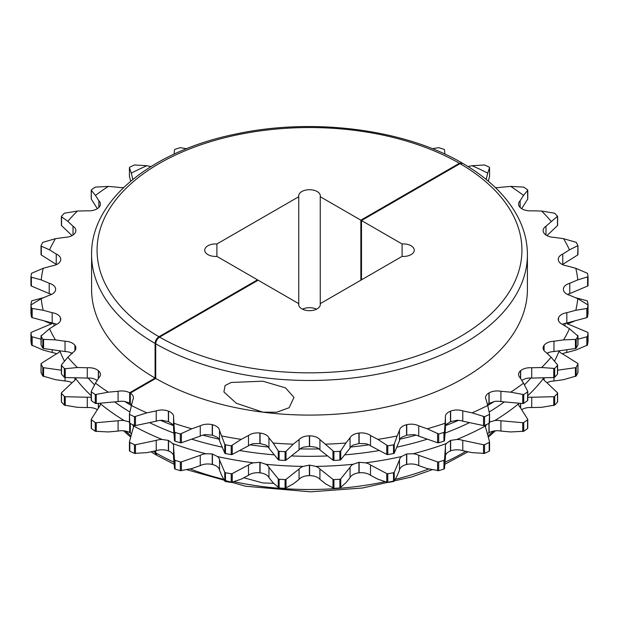 <?xml version="1.0" encoding="UTF-8"?>
<svg xmlns="http://www.w3.org/2000/svg" width="619" height="619" viewBox="0 0 619 619"><rect width="100%" height="100%" fill="white"/><g stroke="black" fill="none" stroke-linecap="round" stroke-linejoin="round"><path stroke-width="0.93" d="M129.742 451.166L129.812 451.205A279.618 161.435 0 0 0 134.431 453.394L146.912 452.644L156.22 450.678A11.49 6.631 180 0 1 168.36 450.911A253.875 146.571 0 0 0 168.546 450.98A11.49 6.631 180 0 1 170.295 451.808A11.49 6.631 180 0 1 173.56 455.63M129.812 451.205L129.812 442.453A1.083 0.627 180 0 1 129.742 442.415A1.083 0.627 180 0 1 129.425 441.974A1.083 0.627 180 0 1 129.441 441.881L132.814 429.284A11.49 6.631 180 0 0 133.433 427.149A11.49 6.631 180 0 0 133.17 425.733A255.771 147.67 0 0 0 162.186 439.482L168.36 440.395A253.875 146.571 0 0 0 168.546 440.473L172.701 443.537A11.49 6.631 180 0 1 173.66 446.191A11.49 6.631 180 0 1 173.56 447.065L173.56 457.371L174.504 468.622L175.061 469.063A279.618 161.435 0 0 0 180.33 470.688L191.797 468.583L200.254 465.612A11.49 6.631 180 0 1 212.24 464.467A253.875 146.571 0 0 0 212.449 464.513A11.49 6.631 180 0 1 216.186 465.952A11.49 6.631 180 0 1 219.521 470.216L221.873 475.771L224.751 481.118L225.478 481.489A279.618 161.435 0 0 0 231.197 482.487L241.193 479.16L248.49 475.291A11.49 6.631 180 0 1 259.856 472.823A253.875 146.571 0 0 0 260.081 472.846A11.49 6.631 180 0 1 265.969 474.665A11.49 6.631 180 0 1 268.948 477.636L273.126 482.828L279.123 487.996A279.618 161.435 0 0 0 285.065 488.329L293.22 483.965L299.07 479.354A11.49 6.631 180 0 1 309.384 475.647A253.875 146.571 0 0 0 309.616 475.647A11.49 6.631 180 0 1 317.74 477.589A11.49 6.631 180 0 1 319.93 479.354L325.78 483.965L333.935 488.329A279.618 161.435 0 0 0 339.877 487.996L345.874 482.828L350.052 477.636A11.49 6.631 180 0 1 358.919 472.846A253.875 146.571 0 0 0 359.144 472.823A11.49 6.631 180 0 1 369.512 474.634A11.49 6.631 180 0 1 370.51 475.291L377.807 479.16L387.804 482.487A279.618 161.435 0 0 0 393.522 481.489L394.249 481.118L397.127 475.771L399.479 470.216A11.49 6.631 180 0 1 406.551 464.513A253.875 146.571 0 0 0 406.76 464.467A11.49 6.631 180 0 1 418.746 465.612L427.203 468.583L438.67 470.688A279.618 161.435 0 0 0 443.939 469.063L444.496 468.622L445.44 457.371L445.44 447.065L444.496 459.793A1.083 0.627 180 0 1 443.939 460.319A279.618 161.435 0 0 1 438.67 461.944A1.083 0.627 180 0 1 437.602 461.921L418.746 455.298L418.746 465.612M129.441 414.103L129.441 422.707A1.083 0.627 0 0 0 129.425 422.8A1.083 0.627 0 0 0 129.742 423.249A1.083 0.627 0 0 0 129.812 423.28A279.618 161.435 0 0 0 134.431 425.47A1.083 0.627 0 0 0 135.484 425.57L156.22 421.199A11.49 6.631 0 0 1 162.186 420.309L168.36 421.632A253.875 146.571 180 0 0 168.546 421.709L172.701 424.363A11.49 6.631 0 0 1 173.56 426.151M129.812 423.28L129.441 413.887L132.814 399.804A11.49 6.631 180 0 0 133.433 397.669A11.49 6.631 180 0 0 130.3 393.119L130.3 403.627L131.561 404.501M129.742 414.498L129.441 413.887M175.061 469.063L175.061 460.319A1.083 0.627 180 0 1 174.821 460.211A1.083 0.627 180 0 1 174.504 459.793L173.56 447.065M131.305 405.453A268.778 155.176 0 0 0 146.912 412.85L156.22 410.892A11.49 6.631 180 0 1 168.36 411.124A253.875 146.571 0 0 0 168.546 411.194A11.49 6.631 180 0 1 170.295 412.022A11.49 6.631 180 0 1 173.66 416.711A11.49 6.631 180 0 1 173.56 417.585L173.56 427.891L174.504 440.62A1.083 0.627 0 0 0 174.821 441.038A1.083 0.627 0 0 0 175.061 441.146A279.618 161.435 0 0 0 180.33 442.771A1.083 0.627 0 0 0 181.398 442.747L200.254 436.132A11.49 6.631 0 0 1 205.81 434.584L212.24 435.188A253.875 146.571 180 0 0 212.449 435.242L217.493 437.378A11.49 6.631 0 0 1 219.521 440.736L224.751 453.116A1.083 0.627 0 0 0 225.037 453.41A1.083 0.627 0 0 0 225.478 453.565A279.618 161.435 0 0 0 231.197 454.57A1.083 0.627 0 0 0 232.233 454.431L248.49 445.812A11.49 6.631 0 0 1 253.419 443.668L259.856 443.544A253.875 146.571 180 0 0 260.081 443.568L265.814 445.092A11.49 6.631 0 0 1 265.969 445.177A11.49 6.631 0 0 1 268.948 448.156L278.256 459.716A1.083 0.627 0 0 0 278.473 459.894A1.083 0.627 0 0 0 279.123 460.072A279.618 161.435 0 0 0 285.065 460.412A1.083 0.627 0 0 0 286.032 460.157L299.07 449.874A11.49 6.631 0 0 1 303.178 447.22L309.384 446.376A253.875 146.571 180 0 0 309.616 446.376L315.822 447.22A11.49 6.631 0 0 1 317.74 448.11A11.49 6.631 0 0 1 319.93 449.874L332.968 460.157A1.083 0.627 0 0 0 333.076 460.226A1.083 0.627 0 0 0 333.935 460.412A279.618 161.435 0 0 0 339.877 460.072A1.083 0.627 0 0 0 340.744 459.716L350.052 448.156A11.49 6.631 0 0 1 353.186 445.092L358.919 443.568A253.875 146.571 180 0 0 359.144 443.544L365.581 443.668A11.49 6.631 0 0 1 369.512 445.154A11.49 6.631 0 0 1 370.51 445.812L386.767 454.431A1.083 0.627 0 0 0 387.804 454.57A279.618 161.435 0 0 0 393.522 453.565A1.083 0.627 0 0 0 394.249 453.116L399.479 440.736A11.49 6.631 0 0 1 401.507 437.378L406.551 435.242A253.875 146.571 180 0 0 406.76 435.188L413.19 434.584A11.49 6.631 0 0 1 418.746 436.132L437.602 442.747A1.083 0.627 0 0 0 438.67 442.771A279.618 161.435 0 0 0 443.939 441.146A1.083 0.627 0 0 0 444.496 440.62L445.44 427.891L445.44 417.585L444.496 431.799L443.939 432.395A279.618 161.435 0 0 1 438.67 434.02L427.203 428.789L418.746 425.818L418.746 436.132M175.061 441.146L175.061 432.395L174.504 431.799L173.56 417.585M225.478 481.489L225.478 472.738A1.083 0.627 180 0 1 225.037 472.583A1.083 0.627 180 0 1 224.751 472.289L219.521 459.909L219.521 470.216M225.478 453.565L225.478 444.821L224.751 444.295L219.521 430.429L219.521 440.736M279.123 487.996L279.123 479.245A1.083 0.627 180 0 1 278.473 479.067A1.083 0.627 180 0 1 278.256 478.889L268.948 467.33L268.948 477.636M279.123 460.072L279.123 451.321L278.256 450.895L273.126 443.034L268.948 437.85L268.948 448.156M333.935 488.329L333.935 479.586A1.083 0.627 180 0 1 333.076 479.4A1.083 0.627 180 0 1 332.968 479.33L319.93 469.047L319.93 479.354M333.935 460.412L333.935 451.661L319.93 439.567L319.93 449.874M320.255 196.734A10.84 6.26 0 0 0 320.34 195.968A10.84 6.26 0 0 0 309.5 189.708A10.84 6.26 0 0 0 298.668 195.968A10.84 6.26 0 0 0 298.745 196.734L216.905 243.979A10.84 6.26 0 0 0 204.742 250.192A10.84 6.26 0 0 0 207.922 254.618A10.84 6.26 0 0 0 216.913 256.398L257.504 279.842L158.975 336.728C156.615 338.353 155.323 340.597 155.09 343.452A217.919 125.812 180 0 1 91.581 254.672C90.684 200.185 152.328 150.595 236.752 133.836C313.322 117.486 404.493 129.185 462.13 163.014L459.391 163.284L360.854 220.171L320.255 196.734L320.255 303.643L402.095 256.398A10.84 6.26 0 0 0 414.258 250.192A10.84 6.26 0 0 0 402.095 243.979L361.496 220.542L460.025 163.656L462.772 163.385C489.072 178.69 507.65 196.958 518.498 218.198C524.417 230.036 527.388 242.199 527.419 254.672A217.919 125.812 180 0 1 393.104 370.858A217.919 125.812 180 0 1 155.733 343.824C155.965 340.961 157.257 338.717 159.609 337.092L258.146 280.206L298.745 303.65A10.84 6.26 0 0 0 298.66 304.416A10.84 6.26 0 0 0 301.84 308.842A10.84 6.26 0 0 0 313.647 310.196A10.84 6.26 0 0 0 320.34 304.416A10.84 6.26 0 0 0 320.255 303.65L320.255 305.182M273.637 483.315L262.843 482.952L243.824 477.767M262.843 381.196L285.537 387.889L293.963 397.39L289.174 407.712L276.716 412.215L262.843 412.169L236.249 403.224L223.9 391.943L225.076 385.552L231.197 382.457L262.843 381.196M181.398 470.75L181.398 461.921L200.254 455.298A11.49 6.631 180 0 1 205.81 453.758L212.24 453.951A253.875 146.571 0 0 0 212.449 454.006L217.493 456.551A11.49 6.631 180 0 1 219.521 459.909M232.233 482.425L232.233 473.597L248.49 464.985A11.49 6.631 180 0 1 253.419 462.842L259.856 462.308A253.875 146.571 0 0 0 260.081 462.331L265.814 464.265A11.49 6.631 180 0 1 265.969 464.351A11.49 6.631 180 0 1 268.948 467.33M286.032 488.151L286.032 479.33L299.07 469.047A11.49 6.631 180 0 1 303.178 466.393L309.384 465.132A253.875 146.571 0 0 0 309.616 465.132L315.822 466.393A11.49 6.631 180 0 1 317.74 467.283A11.49 6.631 180 0 1 319.93 469.047M340.744 487.71L340.744 478.889L350.052 467.33A11.49 6.631 180 0 1 353.186 464.265L358.919 462.331A253.875 146.571 0 0 0 359.144 462.308L365.581 462.842A11.49 6.631 180 0 1 369.512 464.327A11.49 6.631 180 0 1 370.51 464.985L370.51 475.291M173.985 423.295A268.778 155.176 0 0 0 191.797 428.789L200.254 425.818A11.49 6.631 180 0 1 212.24 424.68A253.875 146.571 0 0 0 212.449 424.727A11.49 6.631 180 0 1 216.186 426.166A11.49 6.631 180 0 1 219.521 430.429M221.873 435.985A268.778 155.176 0 0 0 241.193 439.366L248.49 435.505A11.49 6.631 180 0 1 259.856 433.029A253.875 146.571 0 0 0 260.081 433.06A11.49 6.631 180 0 1 265.969 434.871A11.49 6.631 180 0 1 268.948 437.85M273.126 443.034A268.778 155.176 0 0 0 293.22 444.179L299.07 439.567A11.49 6.631 180 0 1 309.384 435.861A253.875 146.571 0 0 0 309.616 435.861A11.49 6.631 180 0 1 317.74 437.803A11.49 6.631 180 0 1 319.93 439.567M325.78 444.179A268.778 155.176 0 0 0 345.874 443.034L350.052 437.85A11.49 6.631 180 0 1 358.919 433.06A253.875 146.571 0 0 0 359.144 433.029A11.49 6.631 180 0 1 369.512 434.848A11.49 6.631 180 0 1 370.51 435.505L370.51 445.812M510.714 186.404L523.736 187.108A279.618 161.435 0 0 1 527.527 189.77L527.697 190.304L523.527 195.418A268.778 155.176 0 0 0 510.714 186.404L500.926 187.278A11.49 6.631 180 0 1 495.386 187.549M155.733 343.824L155.733 378.433A217.919 125.812 0 0 0 393.104 405.468A217.919 125.812 0 0 0 527.419 289.282L527.419 254.672M155.733 378.433L130.3 393.119M387.804 454.57L387.804 445.819L377.807 439.366L370.51 435.505M377.807 439.366A268.778 155.176 0 0 0 397.127 435.985L394.249 444.295L393.522 444.821A279.618 161.435 0 0 1 387.804 445.819M418.746 425.818A11.49 6.631 180 0 0 406.76 424.68A253.875 146.571 0 0 1 406.551 424.727A11.49 6.631 180 0 0 399.479 430.429L397.127 435.985M427.203 428.789A268.778 155.176 0 0 0 445.015 423.295M445.44 417.585A11.49 6.631 180 0 1 445.34 416.711A11.49 6.631 180 0 1 450.454 411.194A253.875 146.571 0 0 0 450.64 411.124A11.49 6.631 180 0 1 462.78 410.892L462.78 421.199A11.49 6.631 0 0 0 456.814 420.309L450.64 421.632A253.875 146.571 180 0 1 450.454 421.709L446.299 424.363A11.49 6.631 0 0 0 445.44 426.151M462.78 421.199L483.516 425.57A1.083 0.627 0 0 0 484.569 425.47L484.569 416.726L472.088 412.85L462.78 410.892M472.088 412.85A268.778 155.176 0 0 0 487.695 405.453L489.559 413.887L489.188 414.537A279.618 161.435 0 0 1 484.569 416.726M500.926 391.293L500.926 401.599L522.746 403.549A1.083 0.627 0 0 0 523.736 403.333L523.736 394.582L510.714 392.167L500.926 391.293A11.49 6.631 180 0 0 489.103 392.879A253.875 146.571 0 0 1 488.94 392.972A11.49 6.631 180 0 0 485.567 397.669A11.49 6.631 180 0 0 486.186 399.804L487.695 405.453M510.714 392.167A268.778 155.176 0 0 0 523.527 383.153L527.697 391.239L527.527 391.92A279.618 161.435 0 0 1 523.736 394.582M531.721 367.771L531.721 378.077L553.773 377.536A1.083 0.627 0 0 0 554.678 377.211L554.678 368.46L541.617 367.524L531.721 367.771A11.49 6.631 180 0 0 520.656 370.665A253.875 146.571 0 0 1 520.525 370.773A11.49 6.631 180 0 0 518.59 374.456A11.49 6.631 180 0 0 520.13 377.783L523.527 383.153M541.617 367.524A268.778 155.176 0 0 0 551.134 357.24L557.456 364.73L557.495 365.419A279.618 161.435 0 0 1 554.678 368.46M553.966 341.231L553.966 351.538L575.415 348.52A1.083 0.627 0 0 0 576.196 348.102L576.196 339.351L563.592 339.877L553.966 341.231A11.49 6.631 180 0 0 544.093 345.317A253.875 146.571 0 0 1 544.008 345.441A11.49 6.631 180 0 0 543.134 347.979A11.49 6.631 180 0 0 545.989 352.358L551.134 357.24M563.592 339.877A268.778 155.176 0 0 0 569.457 328.72L577.929 336.055A279.618 161.435 0 0 1 576.196 339.351M566.826 312.696L566.826 323.01L586.843 317.632A1.083 0.627 0 0 0 587.462 317.129L587.462 308.386L575.802 310.289L566.826 312.696A11.49 6.631 180 0 0 558.524 317.818A253.875 146.571 0 0 1 558.477 317.942A11.49 6.631 180 0 0 558.253 319.242A11.49 6.631 180 0 0 562.756 324.511L569.457 328.72M575.802 310.289A268.778 155.176 0 0 0 577.782 298.683L588.042 304.95A279.618 161.435 0 0 1 587.462 308.386M577.782 279.889A268.778 155.176 0 0 0 575.802 268.282L587.462 273.304A279.618 161.435 0 0 1 588.042 276.739L577.782 279.889L569.789 283.262A11.49 6.631 180 0 0 563.375 289.212A11.49 6.631 180 0 1 563.375 289.212A253.875 146.571 0 0 1 563.375 289.282A253.875 146.571 0 0 1 563.375 289.352L563.375 289.352A11.49 6.631 180 0 0 569.789 295.302L577.782 298.683M569.457 249.852A268.778 155.176 0 0 0 563.592 238.694L576.196 242.339A279.618 161.435 0 0 1 577.929 245.635L569.457 249.852L562.756 254.061A11.49 6.631 180 0 0 558.253 259.33A11.49 6.631 180 0 0 558.477 260.622A253.875 146.571 0 0 1 558.524 260.754A11.49 6.631 180 0 0 566.826 265.868L575.802 268.282M551.134 221.331A268.778 155.176 0 0 0 541.617 211.048L554.678 213.23A279.618 161.435 0 0 1 557.495 216.271L545.989 226.214A11.49 6.631 180 0 0 543.134 230.593A11.49 6.631 180 0 0 544.008 233.131A253.875 146.571 0 0 1 544.093 233.255A11.49 6.631 180 0 0 553.966 237.34L563.592 238.694M523.527 195.418L520.13 200.788A11.49 6.631 180 0 0 518.59 204.108A11.49 6.631 180 0 0 520.525 207.798A253.875 146.571 0 0 1 520.656 207.907A11.49 6.631 180 0 0 531.721 210.8L541.617 211.048M557.618 401.816L557.618 393.05A1.083 0.627 180 0 0 557.456 392.725L545.989 381.838A11.49 6.631 180 0 1 543.312 378.635L543.157 377.892M527.767 428.232L527.767 419.45A1.083 0.627 180 0 0 527.697 419.233L520.13 407.263A11.49 6.631 180 0 1 518.59 403.944A11.49 6.631 180 0 1 518.59 403.812L518.66 403.186M489.103 422.158L494.774 420.572A11.49 6.631 180 0 1 500.926 420.773L500.926 431.079L510.714 431.954L523.736 431.257A279.618 161.435 0 0 0 527.527 428.588L527.527 419.837A1.083 0.627 180 0 0 527.767 419.45M489.575 450.779L489.575 441.974A1.083 0.627 180 0 0 489.559 441.881L486.186 429.284A11.49 6.631 180 0 1 485.567 427.149A11.49 6.631 180 0 1 485.83 425.733L486.41 424.611M445.44 447.065A11.49 6.631 180 0 1 445.34 446.191A11.49 6.631 180 0 1 446.299 443.537L450.454 440.473A253.875 146.571 0 0 0 450.64 440.395L456.814 439.482A11.49 6.631 180 0 1 462.78 440.372L462.78 450.678L472.088 452.644L484.569 453.394A279.618 161.435 0 0 0 489.188 451.205L489.559 442.074M394.249 481.118L394.249 472.289L399.479 459.909A11.49 6.631 180 0 1 401.507 456.551L406.551 454.006A253.875 146.571 0 0 0 406.76 453.951L413.19 453.758A11.49 6.631 180 0 1 418.746 455.298M132.59 424.611L133.17 425.733M500.926 401.599A11.49 6.631 0 0 0 494.774 401.398L489.103 403.395A253.875 146.571 180 0 1 488.94 403.487L487.439 404.501M531.721 378.077A11.49 6.631 0 0 0 525.616 378.573L521.747 380.345M553.966 351.538A11.49 6.631 0 0 0 548.148 352.714L546.972 353.287M567.491 323.923A11.49 6.631 180 0 1 569.789 323.056L575.275 320.735M562.392 353.82A11.49 6.631 180 0 1 566.826 352.49L575.802 350.075L587.462 345.054A279.618 161.435 0 0 0 588.042 341.618L587.609 341.139M546.948 382.751A11.49 6.631 180 0 1 553.966 381.018L563.592 379.664L576.196 376.019A279.618 161.435 0 0 0 577.929 372.723L577.682 372.197M521.67 409.693A11.49 6.631 180 0 1 531.721 407.557L541.617 407.317L554.678 405.128A279.618 161.435 0 0 0 557.495 402.087L557.456 401.553M487.408 433.857A11.49 6.631 180 0 1 488.94 432.766A253.875 146.571 0 0 0 489.103 432.673A11.49 6.631 180 0 1 500.926 431.079M445.44 455.63A11.49 6.631 180 0 1 450.454 450.98A253.875 146.571 0 0 0 450.64 450.911A11.49 6.631 180 0 1 462.78 450.678M130.3 423.52L130.3 432.905A11.49 6.631 180 0 1 131.592 433.857M155.733 450.787L155.733 452.837A217.919 125.812 0 0 0 173.916 462.184M174.094 464.25L156.87 455.352L155.733 452.837M298.745 305.182L298.745 303.65M361.496 220.542L361.496 279.842M402.095 243.979L402.095 256.398M399.479 430.429L399.479 440.736M350.052 437.85L350.052 448.156M299.07 439.567L299.07 449.874M248.49 435.505L248.49 445.812M200.254 425.818L200.254 436.132M156.22 410.892L156.22 421.199M520.13 200.788L520.13 207.435M545.989 226.214L545.989 235.034M562.756 254.061L562.756 264.375A11.49 6.631 0 0 0 562.392 264.537M569.789 283.262L569.789 293.576A11.49 6.631 0 0 0 567.491 294.443M566.826 323.01A11.49 6.631 0 0 0 562.392 324.341M554.678 377.211A279.618 161.435 0 0 0 557.495 374.17A1.083 0.627 0 0 0 557.618 373.876L557.618 365.117M576.196 348.102A279.618 161.435 0 0 0 577.929 344.806A1.083 0.627 0 0 0 577.968 344.628A1.083 0.627 0 0 0 577.929 344.45M587.462 317.129A279.618 161.435 0 0 0 588.042 313.701A1.083 0.627 0 0 0 588.05 313.647A1.083 0.627 0 0 0 588.042 313.593M129.812 414.537A279.618 161.435 0 0 0 134.431 416.726L146.912 412.85M175.061 432.395A279.618 161.435 0 0 0 180.33 434.02L191.797 428.789M225.478 444.821A279.618 161.435 0 0 0 231.197 445.819L241.193 439.366M279.123 451.321A279.618 161.435 0 0 0 285.065 451.661L286.032 451.336L293.22 444.179M333.935 451.661A279.618 161.435 0 0 0 339.877 451.321L340.744 450.895L345.874 443.034M523.736 403.333A279.618 161.435 0 0 0 527.527 400.671A1.083 0.627 0 0 0 527.767 400.276A1.083 0.627 0 0 0 527.697 400.06M484.569 425.47A279.618 161.435 0 0 0 489.188 423.28A1.083 0.627 0 0 0 489.575 422.8A1.083 0.627 0 0 0 489.559 422.707L489.559 414.103M554.678 405.128L554.678 396.384A1.083 0.627 180 0 1 553.773 396.709L531.721 397.251L531.721 407.557M554.678 396.384A279.618 161.435 0 0 0 557.495 393.344A1.083 0.627 180 0 0 557.618 393.05M527.767 397.344A11.49 6.631 180 0 1 531.721 397.251M523.736 431.257L523.736 422.506A1.083 0.627 180 0 1 522.746 422.723L500.926 420.773M523.736 422.506A279.618 161.435 0 0 0 527.527 419.837M576.196 376.019L576.196 367.276A1.083 0.627 180 0 1 575.415 367.694L557.618 370.201M576.196 367.276A279.618 161.435 0 0 0 577.929 363.972A1.083 0.627 180 0 0 577.968 363.802A1.083 0.627 180 0 0 577.682 363.376L562.756 353.991A11.49 6.631 180 0 1 559.05 351.143A255.771 147.67 0 0 1 554.485 361.202M566.114 323.133A11.49 6.631 180 0 0 569.789 324.782L587.609 332.31A1.083 0.627 180 0 1 588.05 332.821A1.083 0.627 180 0 1 588.042 332.875A279.618 161.435 0 0 1 587.462 336.303A1.083 0.627 180 0 1 586.843 336.806L577.968 339.189M575.275 297.623L586.843 300.726A1.083 0.627 180 0 1 587.462 301.229A279.618 161.435 0 0 1 588.042 304.656A1.083 0.627 180 0 1 588.05 304.71A1.083 0.627 180 0 1 588.035 304.803M129.812 442.453A279.618 161.435 0 0 0 134.431 444.643A1.083 0.627 180 0 0 135.484 444.744L156.22 440.372A11.49 6.631 180 0 1 162.186 439.482M175.061 460.319A279.618 161.435 0 0 0 180.33 461.944A1.083 0.627 180 0 0 181.398 461.921M225.478 472.738A279.618 161.435 0 0 0 231.197 473.744A1.083 0.627 180 0 0 232.233 473.597M286.032 479.33A1.083 0.627 180 0 1 285.065 479.586A279.618 161.435 0 0 1 279.123 479.245M340.744 478.889A1.083 0.627 180 0 1 339.877 479.245A279.618 161.435 0 0 1 333.935 479.586M387.804 482.487L387.804 473.744A1.083 0.627 180 0 1 386.767 473.597L370.51 464.985M387.804 473.744A279.618 161.435 0 0 0 393.522 472.738A1.083 0.627 180 0 0 394.249 472.289M484.569 453.394L484.569 444.643A1.083 0.627 180 0 1 483.516 444.744L462.78 440.372M484.569 444.643A279.618 161.435 0 0 0 489.188 442.453A1.083 0.627 180 0 0 489.575 441.974M569.789 293.576L587.609 286.048A1.083 0.627 0 0 0 588.05 285.545A1.083 0.627 0 0 0 588.042 285.491L588.042 276.84M562.756 264.375L577.682 254.982A1.083 0.627 0 0 0 577.968 254.556A1.083 0.627 0 0 0 577.929 254.386M546.948 235.607L557.456 225.633A1.083 0.627 0 0 0 557.618 225.308L557.618 216.542M521.67 208.665L527.697 199.125A1.083 0.627 0 0 0 527.767 198.908A1.083 0.627 0 0 0 527.697 198.699M399.479 459.909L399.479 470.216M350.052 467.33L350.052 477.636M299.07 469.047L299.07 479.354M248.49 464.985L248.49 475.291M200.254 455.298L200.254 465.612M156.22 440.372L156.22 450.678M569.789 322.213L569.789 323.056M566.826 349.735L566.826 352.49M553.966 377.52L553.966 381.018M557.456 364.73L557.495 374.17M527.697 391.239L527.527 400.671M577.682 335.382L577.929 344.806M587.609 304.316L588.042 304.95L588.042 313.701M588.042 276.739L587.609 277.227L587.609 286.048M577.929 245.635L577.682 254.982M557.495 216.271L557.456 225.633M527.527 189.77L527.697 199.125M489.188 442.453L489.188 451.205L489.559 450.702M489.559 413.887L489.188 423.28M61.544 401.553L61.505 402.087A279.618 161.435 0 0 0 64.322 405.128L77.383 407.317L87.279 407.557A11.49 6.631 180 0 1 96.912 409.445A11.49 6.631 180 0 1 97.33 409.693M97.253 380.345L93.384 378.573A11.49 6.631 0 0 0 87.279 378.077L65.227 377.536L65.227 368.707L64.322 368.46A279.618 161.435 0 0 1 61.505 365.419L61.544 364.73L67.866 357.24A268.778 155.176 0 0 0 77.383 367.524L65.227 368.707M87.279 378.077L87.279 367.771A11.49 6.631 180 0 1 96.912 369.659A11.49 6.631 180 0 1 98.344 370.665A253.875 146.571 0 0 0 98.475 370.773A11.49 6.631 180 0 1 100.41 374.456A11.49 6.631 180 0 1 98.87 377.783L95.473 383.153A268.778 155.176 0 0 0 108.286 392.167L95.264 394.582A279.618 161.435 0 0 1 91.473 391.92L91.303 391.239L95.473 383.153M41.071 344.45A1.083 0.627 0 0 0 41.032 344.628A1.083 0.627 0 0 0 41.071 344.806A279.618 161.435 0 0 0 42.804 348.102A1.083 0.627 0 0 0 43.075 348.358A1.083 0.627 0 0 0 43.585 348.52L65.034 351.538L65.034 341.231A11.49 6.631 180 0 1 72.415 343.158A11.49 6.631 180 0 1 74.907 345.317A253.875 146.571 0 0 0 74.992 345.441A11.49 6.631 180 0 1 75.866 347.979A11.49 6.631 180 0 1 73.011 352.358L67.866 357.24M30.958 313.593A1.083 0.627 0 0 0 30.95 313.647A1.083 0.627 0 0 0 30.958 313.701A279.618 161.435 0 0 0 31.538 317.129A1.083 0.627 0 0 0 31.848 317.508A1.083 0.627 0 0 0 32.157 317.632L52.174 323.01L52.174 312.696A11.49 6.631 180 0 1 57.335 314.413A11.49 6.631 180 0 1 60.476 317.818A253.875 146.571 0 0 0 60.523 317.942A11.49 6.631 180 0 1 60.747 319.242A11.49 6.631 180 0 1 56.244 324.511L49.543 328.72A268.778 155.176 0 0 0 55.408 339.877L42.804 339.351A279.618 161.435 0 0 1 41.071 336.055L49.543 328.72M30.958 276.84L30.958 285.491A1.083 0.627 0 0 0 30.95 285.545A1.083 0.627 0 0 0 31.267 285.986A1.083 0.627 0 0 0 31.391 286.048L49.211 293.576L49.211 283.262A11.49 6.631 180 0 1 52.259 284.523A11.49 6.631 180 0 1 55.625 289.212A11.49 6.631 180 0 1 55.625 289.22A253.875 146.571 0 0 0 55.625 289.282A253.875 146.571 0 0 0 55.625 289.352L55.625 289.352A11.49 6.631 180 0 1 49.211 295.302L41.218 298.683A268.778 155.176 0 0 0 43.198 310.289L31.538 308.386A279.618 161.435 0 0 1 30.958 304.95L41.218 298.683M41.071 254.386A1.083 0.627 0 0 0 41.032 254.556A1.083 0.627 0 0 0 41.318 254.982L56.244 264.375L56.244 254.061A11.49 6.631 180 0 1 57.381 254.641A11.49 6.631 180 0 1 60.747 259.33A11.49 6.631 180 0 1 60.523 260.622A253.875 146.571 0 0 0 60.476 260.754A11.49 6.631 180 0 1 52.174 265.868L43.198 268.282A268.778 155.176 0 0 0 41.218 279.889L31.267 277.18M118.074 431.079L118.074 420.773L96.255 422.723A1.083 0.627 180 0 1 95.326 422.545A1.083 0.627 180 0 1 95.264 422.506A279.618 161.435 0 0 1 91.473 419.837L91.473 428.588A279.618 161.435 0 0 0 95.264 431.257L108.286 431.954L118.074 431.079A11.49 6.631 180 0 1 129.657 432.534L129.657 423.187M91.233 397.344A11.49 6.631 180 0 0 87.279 397.251L65.227 396.709A1.083 0.627 180 0 1 64.508 396.524A1.083 0.627 180 0 1 64.322 396.384A279.618 161.435 0 0 1 61.505 393.344A1.083 0.627 180 0 1 61.382 393.05A1.083 0.627 180 0 1 61.544 392.725L73.011 381.838A11.49 6.631 180 0 0 75.688 378.635A255.771 147.67 0 0 0 91.233 395.75M41.318 372.197L41.071 372.723A279.618 161.435 0 0 0 42.804 376.019L55.408 379.664L65.034 381.018A11.49 6.631 180 0 1 72.052 382.751M61.382 370.201L43.585 367.694A1.083 0.627 180 0 1 43.075 367.531A1.083 0.627 180 0 1 42.804 367.276A279.618 161.435 0 0 1 41.071 363.972A1.083 0.627 180 0 1 41.032 363.802A1.083 0.627 180 0 1 41.318 363.376L56.244 353.991A11.49 6.631 180 0 0 59.95 351.143A255.771 147.67 0 0 0 64.515 361.202M31.391 341.139L30.958 341.618A279.618 161.435 0 0 0 31.538 345.054L43.198 350.075L52.174 352.49A11.49 6.631 180 0 1 56.608 353.82M41.032 339.189L32.157 336.806A1.083 0.627 180 0 1 31.848 336.682A1.083 0.627 180 0 1 31.538 336.303A279.618 161.435 0 0 1 30.958 332.875A1.083 0.627 180 0 1 30.95 332.821A1.083 0.627 180 0 1 31.391 332.31L49.211 324.782A11.49 6.631 180 0 0 52.886 323.133M30.965 304.803A1.083 0.627 180 0 1 30.95 304.71A1.083 0.627 180 0 1 30.958 304.656A279.618 161.435 0 0 1 31.538 301.229A1.083 0.627 180 0 1 32.157 300.726L43.725 297.623M91.303 400.06A1.083 0.627 0 0 0 91.233 400.276A1.083 0.627 0 0 0 91.473 400.671A279.618 161.435 0 0 0 95.264 403.333A1.083 0.627 0 0 0 95.326 403.371A1.083 0.627 0 0 0 96.255 403.549L118.074 401.599L118.074 391.293L108.286 392.167M61.382 365.117L61.382 373.876A1.083 0.627 0 0 0 61.505 374.17A279.618 161.435 0 0 0 64.322 377.211A1.083 0.627 0 0 0 64.508 377.35A1.083 0.627 0 0 0 65.227 377.536M360.854 280.206L360.854 220.171M489.188 167.153L489.559 167.656L489.188 167.153A279.618 161.435 0 0 0 484.569 164.971L472.088 165.714L468.072 166.565M488.298 181.174L489.559 176.477A1.083 0.627 0 0 0 489.575 176.384A1.083 0.627 0 0 0 489.559 176.291M444.906 154.108L444.496 149.744L443.939 149.295A279.618 161.435 0 0 0 438.67 147.67L432.364 148.699M186.636 148.699L180.33 147.67A279.618 161.435 0 0 0 175.061 149.295L174.504 149.744L174.094 154.108M132.814 179.417L131.305 173.111A268.778 155.176 0 0 1 146.912 165.714L134.431 164.971A279.618 161.435 0 0 0 129.812 167.153L129.441 167.656L129.812 167.153M129.441 176.291A1.083 0.627 0 0 0 129.425 176.384A1.083 0.627 0 0 0 129.441 176.477L130.702 181.174M98.87 207.435L98.87 200.788L95.473 195.418A268.778 155.176 0 0 1 108.286 186.404L95.264 187.108A279.618 161.435 0 0 0 91.473 189.77L91.303 190.304L91.473 189.77M91.303 198.699A1.083 0.627 0 0 0 91.233 198.908A1.083 0.627 0 0 0 91.303 199.125L97.33 208.665M73.011 235.034L73.011 226.214L67.866 221.331A268.778 155.176 0 0 1 77.383 211.048L64.322 213.23A279.618 161.435 0 0 0 61.505 216.271L61.544 216.812L61.505 216.271M61.505 225.022A1.083 0.627 0 0 0 61.382 225.308A1.083 0.627 0 0 0 61.544 225.633L72.052 235.607M56.244 254.061L49.543 249.852A268.778 155.176 0 0 1 55.408 238.694L42.804 242.339A279.618 161.435 0 0 0 41.071 245.635L41.318 246.161L41.071 245.635M30.958 276.739A279.618 161.435 0 0 1 31.538 273.304L43.198 268.282M30.958 313.701L30.958 304.95L31.391 304.316M41.071 344.806L41.318 335.382M61.505 374.17L61.544 364.73M91.473 400.671L91.303 391.239M91.473 419.837A1.083 0.627 180 0 1 91.233 419.45A1.083 0.627 180 0 1 91.303 419.233L98.87 407.263A11.49 6.631 180 0 0 100.41 403.944A11.49 6.631 180 0 0 100.41 403.812A255.771 147.67 0 0 0 124.226 420.572L129.657 422.019M87.279 367.771L77.383 367.524M65.034 341.231L55.408 339.877M52.174 312.696L43.198 310.289M49.211 283.262L41.218 279.889M49.543 249.852L41.318 246.161L41.318 254.982M55.408 238.694L65.034 237.34A11.49 6.631 180 0 0 74.907 233.255A253.875 146.571 0 0 1 74.992 233.131A11.49 6.631 180 0 0 75.866 230.593A11.49 6.631 180 0 0 73.011 226.214M67.866 221.331L61.544 216.812L61.544 225.633M77.383 211.048L87.279 210.8A11.49 6.631 180 0 0 98.344 207.907A253.875 146.571 0 0 1 98.475 207.798A11.49 6.631 180 0 0 100.41 204.108A11.49 6.631 180 0 0 98.87 200.788M95.473 195.418L91.303 190.304L91.303 199.125M108.286 186.404L118.074 187.278A11.49 6.631 180 0 0 123.614 187.549M131.305 173.111L129.441 167.656L129.441 176.477M146.912 165.714L150.928 166.565M489.559 176.477L489.559 167.656L487.695 173.111A268.778 155.176 0 0 0 472.088 165.714M487.695 173.111L486.186 179.417M132.814 178.767A11.49 6.631 180 0 1 133.054 179.224M51.509 294.443A11.49 6.631 0 0 0 49.211 293.576M56.608 324.341A11.49 6.631 0 0 0 52.174 323.01M72.415 353.526L70.852 352.714A11.49 6.631 0 0 0 65.034 351.538M130.3 403.147L124.226 401.398A11.49 6.631 0 0 0 118.074 401.599M43.725 320.735L49.211 323.056A11.49 6.631 180 0 1 51.509 323.923M49.211 322.213L49.211 323.056M52.174 349.735L52.174 352.49M65.034 377.52L65.034 381.018M75.851 377.799L75.688 378.635M87.279 397.251L87.279 407.557M100.34 403.186L100.41 403.812M118.074 420.773A11.49 6.631 180 0 1 124.226 420.572M216.905 256.398L216.905 243.979M298.745 196.734L298.745 305.19M316.526 309.183A10.84 6.26 0 0 0 302.482 309.183M257.504 279.842L257.504 280.577M91.581 254.672L91.581 289.282A217.919 125.812 0 0 0 155.09 378.062L155.09 343.452M153.156 451.328A217.919 125.812 0 0 0 155.09 452.466L156.228 454.98L150.928 451.8M155.09 452.466L155.09 450.918M129.657 432.534L130.3 432.17M118.074 391.293A11.49 6.631 180 0 1 129.657 392.748L155.09 378.062M485.946 179.224A11.49 6.631 180 0 1 486.186 178.767M129.657 403.263L129.657 392.748M129.441 450.702L129.441 442.074M174.504 468.622L174.504 459.793M174.504 440.62L174.504 431.799M224.751 481.118L224.751 472.289M224.751 453.116L224.751 444.295M278.256 487.71L278.256 478.889M278.256 459.716L278.256 450.895M332.968 488.151L332.968 479.33M332.968 460.157L332.968 451.336M564.977 325.904A255.771 147.67 0 0 0 565.147 323.35M527.767 395.75A255.771 147.67 0 0 0 543.312 378.635M494.774 420.572A255.771 147.67 0 0 0 518.59 403.812M456.814 439.482A255.771 147.67 0 0 0 485.83 425.733M413.19 453.758A255.771 147.67 0 0 0 446.299 443.537M365.581 462.842A255.771 147.67 0 0 0 401.507 456.551M315.822 466.393A255.771 147.67 0 0 0 353.186 464.265M265.814 464.265A255.771 147.67 0 0 0 303.178 466.393M217.493 456.551A255.771 147.67 0 0 0 253.419 462.842M172.701 443.537A255.771 147.67 0 0 0 205.81 453.758M149.496 422.622A248.513 143.476 0 0 0 173.947 433.091M191.642 439.15A248.513 143.476 0 0 0 222.244 447.181M239.599 450.524A248.513 143.476 0 0 0 274.356 454.872M291.387 455.932A248.513 143.476 0 0 0 327.613 455.932M344.644 454.872A248.513 143.476 0 0 0 379.401 450.524M396.756 447.181A248.513 143.476 0 0 0 427.358 439.15M445.053 433.091A248.513 143.476 0 0 0 469.504 422.622M489.142 411.983A248.513 143.476 0 0 0 504.33 401.901M524.417 384.879A248.513 143.476 0 0 0 530.878 378.031M547.614 353.906A248.513 143.476 0 0 0 548.241 352.683M160.53 420.363A248.513 143.476 0 0 0 173.374 425.562M202.893 435.126A248.513 143.476 0 0 0 219.002 439.15M250.076 444.837A248.513 143.476 0 0 0 268.205 447.003M300.091 448.899A248.513 143.476 0 0 0 318.909 448.899M350.795 447.003A248.513 143.476 0 0 0 368.924 444.837M399.998 439.15A248.513 143.476 0 0 0 416.107 435.126M445.626 425.562A248.513 143.476 0 0 0 458.47 420.363M487.71 405.522A248.513 143.476 0 0 0 494.264 401.476M190.103 468.931A217.919 125.812 0 0 0 223.807 479.361M234.129 481.737A217.919 125.812 0 0 0 384.871 481.737M395.193 479.361A217.919 125.812 0 0 0 428.897 468.931M445.084 462.184A217.919 125.812 0 0 0 465.844 451.328M487.95 435.892A217.919 125.812 0 0 0 493.513 431.079M159.609 337.092A212.425 122.639 0 0 0 459.708 336.914A212.425 122.639 0 0 0 460.025 163.656M450.64 411.124L450.64 421.632M450.454 411.194L450.454 421.709M406.76 424.68L406.76 435.188M406.551 424.727L406.551 435.242M359.144 433.029L359.144 443.544M358.919 433.06L358.919 443.568M309.616 435.861L309.616 446.376M309.384 435.861L309.384 446.376M260.081 433.06L260.081 443.568M259.856 433.029L259.856 443.544M212.449 424.727L212.449 435.242M212.24 424.68L212.24 435.188M168.546 411.194L168.546 421.709M168.36 411.124L168.36 421.632M558.524 317.818L558.524 320.665M558.477 317.942L558.477 320.541M544.093 345.317L544.093 350.64M544.008 345.441L544.008 350.516M520.656 370.665L520.656 378.604M520.525 370.773L520.525 378.402M134.431 425.47L134.431 416.726M180.33 442.771L180.33 434.02M231.197 454.57L231.197 445.819M285.065 460.412L285.065 451.661M339.877 460.072L339.877 451.321M393.522 453.565L393.522 444.821M438.67 442.771L438.67 434.02M443.939 441.146L443.939 432.395M489.103 392.879L489.103 403.395M488.94 392.972L488.94 403.487M488.94 423.404L488.94 432.766M489.103 423.326L489.103 432.673M438.67 470.688L438.67 461.944M443.939 469.063L443.939 460.319M450.454 440.473L450.454 450.98M450.64 440.395L450.64 450.911M393.522 481.489L393.522 472.738M406.551 454.006L406.551 464.513M406.76 453.951L406.76 464.467M339.877 487.996L339.877 479.245M358.919 462.331L358.919 472.846M359.144 462.308L359.144 472.823M285.065 488.329L285.065 479.586M309.384 465.132L309.384 475.647M309.616 465.132L309.616 475.647M231.197 482.487L231.197 473.744M259.856 462.308L259.856 472.823M260.081 462.331L260.081 472.846M180.33 470.688L180.33 461.944M212.24 453.951L212.24 464.467M212.449 454.006L212.449 464.513M134.431 453.394L134.431 444.643M168.36 440.395L168.36 450.911M168.546 440.473L168.546 450.98M588.042 341.618L588.042 332.875M587.462 345.054L587.462 336.303M577.929 372.723L577.929 363.972M557.495 402.087L557.495 393.344M544.008 377.776L544.008 379.996M544.093 377.776L544.093 380.12M520.525 403.348L520.525 407.882M520.656 403.364L520.656 408.083M522.746 403.549L522.746 394.729M522.746 431.544L522.746 422.723M483.516 425.57L483.516 416.749M483.516 453.565L483.516 444.744M444.496 440.62L444.496 431.799M437.602 442.747L437.602 433.927M444.496 468.622L444.496 459.793M437.602 470.75L437.602 461.921M394.249 453.116L394.249 444.295M386.767 454.431L386.767 445.603M386.767 482.425L386.767 473.597M340.744 459.716L340.744 450.895M286.032 460.157L286.032 451.336M232.233 454.431L232.233 445.603M181.398 442.747L181.398 433.927M135.484 425.57L135.484 416.749M135.484 453.565L135.484 444.744M586.843 317.632L586.843 308.811M586.843 345.626L586.843 336.806M575.415 348.52L575.415 339.699M575.415 376.514L575.415 367.694M553.773 377.536L553.773 368.707M553.773 405.53L553.773 396.709M98.344 403.364L98.344 408.083M74.907 377.776L74.907 380.12M98.344 370.665L98.344 378.604M74.907 345.317L74.907 350.64M60.476 317.818L60.476 320.665M95.264 431.257L95.264 422.506M64.322 405.128L64.322 396.384M42.804 376.019L42.804 367.276M31.538 345.054L31.538 336.303M95.264 403.333L95.264 394.582M64.322 377.211L64.322 368.46M42.804 348.102L42.804 339.351M31.538 317.129L31.538 308.386M31.391 286.048L31.391 277.227M32.157 317.632L32.157 308.811M43.585 348.52L43.585 339.699M96.255 403.549L96.255 394.729M30.958 341.618L30.958 332.875M32.157 345.626L32.157 336.806M41.071 372.723L41.071 363.972M43.585 376.514L43.585 367.694M61.505 402.087L61.505 393.344M65.227 405.53L65.227 396.709M96.255 431.544L96.255 422.723M53.853 323.35A255.771 147.67 0 0 0 54.023 325.904M60.523 317.942L60.523 320.541M74.992 345.441L74.992 350.516M98.475 370.773L98.475 378.402M74.992 377.776L74.992 379.996M98.475 403.348L98.475 407.882M124.736 401.476A248.513 143.476 0 0 0 131.29 405.522M70.759 352.683A248.513 143.476 0 0 0 71.386 353.906M88.122 378.031A248.513 143.476 0 0 0 94.583 384.879M114.67 401.901A248.513 143.476 0 0 0 129.858 411.983M459.391 163.284A212.425 122.639 0 0 0 159.292 163.47A212.425 122.639 0 0 0 158.975 336.728M125.487 431.079A217.919 125.812 0 0 0 131.05 435.892M129.425 450.779L129.425 441.974M129.425 422.8L129.425 414.003M495.386 430.809L488.298 437.184M468.072 451.8L444.906 464.25M432.364 469.659L411.372 477.056L362.494 488.004L310.56 491.819L245.712 486.248L186.636 469.659M489.575 422.8L489.575 414.003M527.767 198.908L527.767 190.126M577.968 254.556L577.968 245.805M588.05 285.545L588.05 276.794M588.05 313.462L588.05 304.71M588.05 313.647L588.05 304.896M588.05 341.564L588.05 332.821M577.968 344.628L577.968 335.869M577.968 372.553L577.968 363.802M527.767 400.276L527.767 391.494M30.95 313.462L30.95 304.71M30.95 285.545L30.95 276.794M489.575 176.384L489.575 167.579M129.425 176.384L129.425 167.579M91.233 198.908L91.233 190.126M61.382 225.308L61.382 216.542M41.032 254.556L41.032 245.805M30.95 313.647L30.95 304.896M41.032 344.628L41.032 335.869M91.233 400.276L91.233 391.494M30.95 341.564L30.95 332.821M41.032 372.553L41.032 363.802M61.382 401.816L61.382 393.05M91.233 428.232L91.233 419.45M130.702 437.184L123.614 430.809"/></g></svg>
